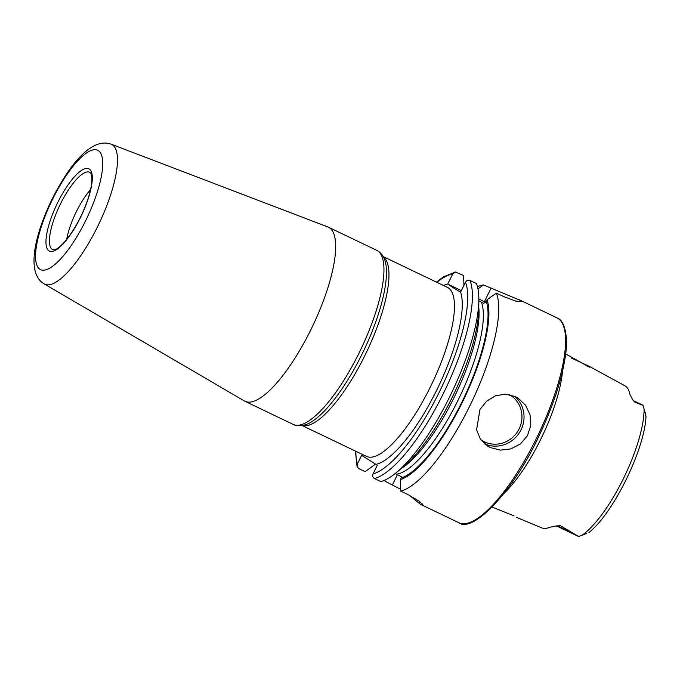 <?xml version="1.0" encoding="UTF-8"?>
<svg xmlns="http://www.w3.org/2000/svg" width="680" height="680" viewBox="0 0 680 680"><rect width="100%" height="100%" fill="white"/><g stroke="black" fill="none" stroke-linecap="round" stroke-linejoin="round"><path stroke-width="1.02" d="M492.125 507.076L514.046 515.873M571.208 357.969L589.517 366.495L589.347 367.166L565.649 353.923M589.517 366.495L589.347 367.166M111.129 144.168C91.264 136.986 68.578 165.597 50.941 201.475C33.958 237.303 26.707 273.122 43.648 283.56L44.157 283.875A77.486 22.899 115.6 0 0 97.801 226.219A77.486 22.899 115.6 0 0 112.336 144.781A77.486 22.899 115.6 0 0 111.129 144.168L327.769 226.907A96.534 28.534 115.6 0 1 328.406 227.179A96.534 28.534 115.6 0 1 329.273 227.655A96.534 28.534 115.6 0 1 311.678 328.066A96.534 28.534 115.6 0 1 244.953 401.276A96.534 28.534 115.6 0 1 244.332 400.953L44.157 283.875A77.486 22.899 115.6 0 1 43.953 283.747M515.321 396.601L517.981 398.072L525.572 405.254L530.086 414.894L530.783 425.57L527.399 435.787L520.413 443.921L510.91 448.894L500.335 450.135L490.263 447.517L487.628 446.063L480.412 439.11L476.561 429.887L479.969 409.504L486.642 401.166L495.508 395.777L505.487 394.145L515.321 396.601M645.286 412.513A5.279 1.564 115.6 0 1 645.337 412.658A5.279 1.564 115.6 0 1 645.38 412.811L645.906 416.389L644.104 409.139A80.894 23.91 115.6 0 1 623.356 478.737A80.894 23.91 115.6 0 1 582.02 535.313L578.62 536.486L560.396 525.683L555.994 525.98L557.558 526.439A10.676 3.153 -64.4 0 0 558.663 526.388L560.396 525.683M589.042 366.223L624.784 385.713A81.702 24.148 115.6 0 1 625.183 385.951A81.702 24.148 115.6 0 1 629.977 394.527L632.748 399.84L634.848 402.118A10.676 3.153 115.6 0 0 634.142 401.013L642.702 405.118A10.676 3.153 115.6 0 1 642.795 405.17A10.676 3.153 115.6 0 1 643.093 405.458L644.104 409.139M478.839 300.007A113.569 33.566 115.6 0 1 395.938 472.94L402.985 467.151A103.785 30.677 115.6 0 0 478.737 309.12L478.839 300.007A113.569 33.566 115.6 0 0 476.425 283.526L469.99 280.44C468.087 279.786 466.599 280.364 465.511 282.175L460.572 292.213L453.169 287.683L447.729 284.087L452.667 274.048L455.362 272.051L463.581 275.4L463.947 285.345M395.938 472.94A113.569 33.566 115.6 0 1 380.842 481.585L374.408 478.499C372.708 477.419 372.249 475.889 373.039 473.909L377.306 465.231L361.607 455.302L357.34 463.981L357.085 466.642L358.708 468.571L365.143 471.656L374.519 464.822L375.02 463.794M477.488 286.756A113.569 33.566 115.6 0 1 483.488 284.945L520.616 300.5L521.424 301.461L516.027 301.172L503.744 296.625L496.332 293.072A113.569 33.566 115.6 0 1 470.909 403.665A113.569 33.566 115.6 0 1 400.75 491.13L400.392 479.629L401.548 476.85L395.241 473.51M409.284 495.227L419.024 503.166A113.569 33.566 -64.4 0 0 420.393 504.194A113.569 33.566 -64.4 0 0 421.413 504.764A113.569 33.566 -64.4 0 0 421.88 504.968L423.07 505.129L419.424 501.347L408.161 494.683L400.75 491.13M385.016 480.071L385.05 481.202L400.69 489.302M385.05 481.202A113.569 33.566 115.6 0 1 384.761 480.182M570.333 531.981L558.663 526.388A5.108 4.641 -112.1 0 0 555.994 525.98L549.89 527.255A82.407 24.352 115.6 0 1 541.62 527.825L516.163 517.216M634.848 402.118L643.093 405.458M562.462 371.543A85.765 25.347 115.6 0 1 504.084 493.331M586.491 533.494L582.02 535.313M588.939 532.5C613.275 513.442 644.581 449.633 646 416.517L645.515 413.534M496.332 293.072L487.024 299.769L486.242 301.35L483.769 303.331L478.831 300.866M487.024 299.769A103.785 30.677 115.6 0 1 463.59 399.755A103.785 30.677 115.6 0 1 400.392 479.629M477.981 288.906L483.488 284.945M478.848 299.004L484.415 301.673A25.551 0.85 -153.8 0 1 485.622 302.251M447.729 284.087L461.354 290.624M557.558 526.439L578.348 536.401A10.676 3.153 -64.4 0 0 578.62 536.486M66.7 239.402A39.746 11.747 115.6 0 1 90.567 189.593M52.249 249.33A42.84 12.665 115.6 0 1 60.384 204.102A42.84 12.665 115.6 0 1 90.058 172.49A42.84 12.665 115.6 0 1 90.27 172.635C90.729 173.196 93.007 174.539 91.222 186.32C89.641 195.151 86.266 205.011 81.09 215.9C75.956 226.457 70.508 235.067 64.745 241.731C56.415 250.835 54.009 249.755 53.286 249.781A42.84 12.665 115.6 0 1 52.249 249.33M48.994 250.869A45.636 13.489 115.6 0 1 57.664 202.682A45.636 13.489 115.6 0 1 89.267 169.014A45.636 13.489 115.6 0 1 80.605 217.192A45.636 13.489 115.6 0 1 48.994 250.869M384.65 259.718A95.115 28.11 115.6 0 1 363.528 351.067A95.115 28.11 115.6 0 1 305.541 424.745C300.305 426.207 296.2 426.096 293.216 424.413A96.534 28.534 115.6 0 0 359.95 351.212A96.534 28.534 115.6 0 0 377.545 250.792A96.534 28.534 115.6 0 0 376.677 250.316L378.072 251.09C381.157 253.164 383.35 256.037 384.65 259.718M383.341 256.844A93.695 27.693 115.6 0 1 366.384 352.435A93.695 27.693 115.6 0 1 302.481 425.519M39.933 269.272A66.164 19.55 115.6 0 1 52.505 199.418A66.164 19.55 115.6 0 1 98.328 150.612A66.164 19.55 115.6 0 1 85.765 220.456A66.164 19.55 115.6 0 1 39.933 269.272M480.837 439.713A26.69 25.483 122.3 0 0 484.356 441.779A26.69 25.483 122.3 0 0 518.789 429.539A26.69 25.483 122.3 0 0 509.184 394.57M514.717 396.312A28.39 27.107 -57.7 0 1 519.477 432.599A28.39 27.107 -57.7 0 1 484.67 443.879M519.333 299.812L557.022 317.875A113.569 33.566 115.6 0 1 558.042 318.444A113.569 33.566 115.6 0 1 537.336 436.577A113.569 33.566 115.6 0 1 458.838 522.699L421.413 504.764M383.197 256.589L447.414 287.376A93.695 27.693 115.6 0 1 448.256 287.844A93.695 27.693 115.6 0 1 431.179 385.296A93.695 27.693 115.6 0 1 366.409 456.356L302.192 425.57M460.606 292.153A99.373 29.367 115.6 0 1 436.84 389.895A99.373 29.367 115.6 0 1 375.938 464.372M357.34 463.981A110.16 32.555 115.6 0 1 355.861 451.299M362.975 456.169A99.373 29.367 115.6 0 1 362.474 454.469M443.479 285.49A99.373 29.367 115.6 0 1 447.754 284.027M465.511 282.175A110.16 32.555 115.6 0 1 440.776 389.079A110.16 32.555 115.6 0 1 373.039 473.909M436.866 282.319A110.16 32.555 115.6 0 1 452.667 274.048M469.99 280.44A113.569 33.566 115.6 0 1 444.567 391.034A113.569 33.566 115.6 0 1 374.408 478.499M478.762 307.284A98.668 29.164 115.6 0 1 455.269 395.046A98.668 29.164 115.6 0 1 401.565 468.316M481.381 302.09A98.668 29.164 115.6 0 1 458.073 400.188A98.668 29.164 115.6 0 1 396.695 474.206M486.242 301.35A102.068 30.166 115.6 0 1 463.165 399.483A102.068 30.166 115.6 0 1 401.183 478.023M490.9 288.499L484.415 301.673M392.462 484.755L397.46 474.589M419.024 503.166L419.789 501.619M421.88 504.968L422.39 503.94M328.406 227.179L376.677 250.316M557.022 317.875L558.203 318.529C563.669 320.348 569.177 335.461 565.012 358.513C561.306 381.157 552.883 406.436 539.733 434.358C513.63 491.802 472.396 533.571 458.838 522.699M355.411 451.078L357.085 466.642M436.407 282.098L443.419 276.913L455.362 272.051M634.142 401.013L632.748 399.84M244.953 401.276L293.216 424.413"/></g></svg>
